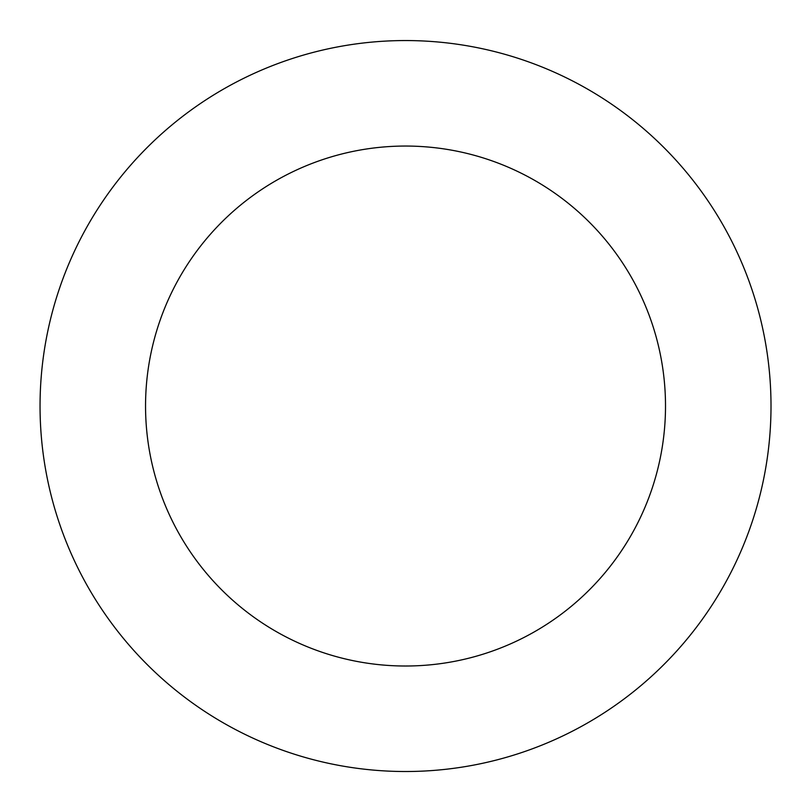 <?xml version="1.0" encoding="UTF-8"?>
<svg xmlns="http://www.w3.org/2000/svg" width="811" height="811" viewBox="0 0 811 811"><rect width="100%" height="100%" fill="white"/><g stroke="black" fill="none" stroke-linecap="round" stroke-linejoin="round"><path stroke-width="1.22" d="M735.07 247.984A365.487 365.487 0 0 0 103.879 199.668A365.487 365.487 0 0 0 377.632 770.45A365.487 365.487 0 0 0 735.07 247.984M639.94 293.602A259.976 259.976 0 0 0 190.96 259.236A259.976 259.976 0 0 0 385.691 665.253A259.976 259.976 0 0 0 639.94 293.602"/></g></svg>
